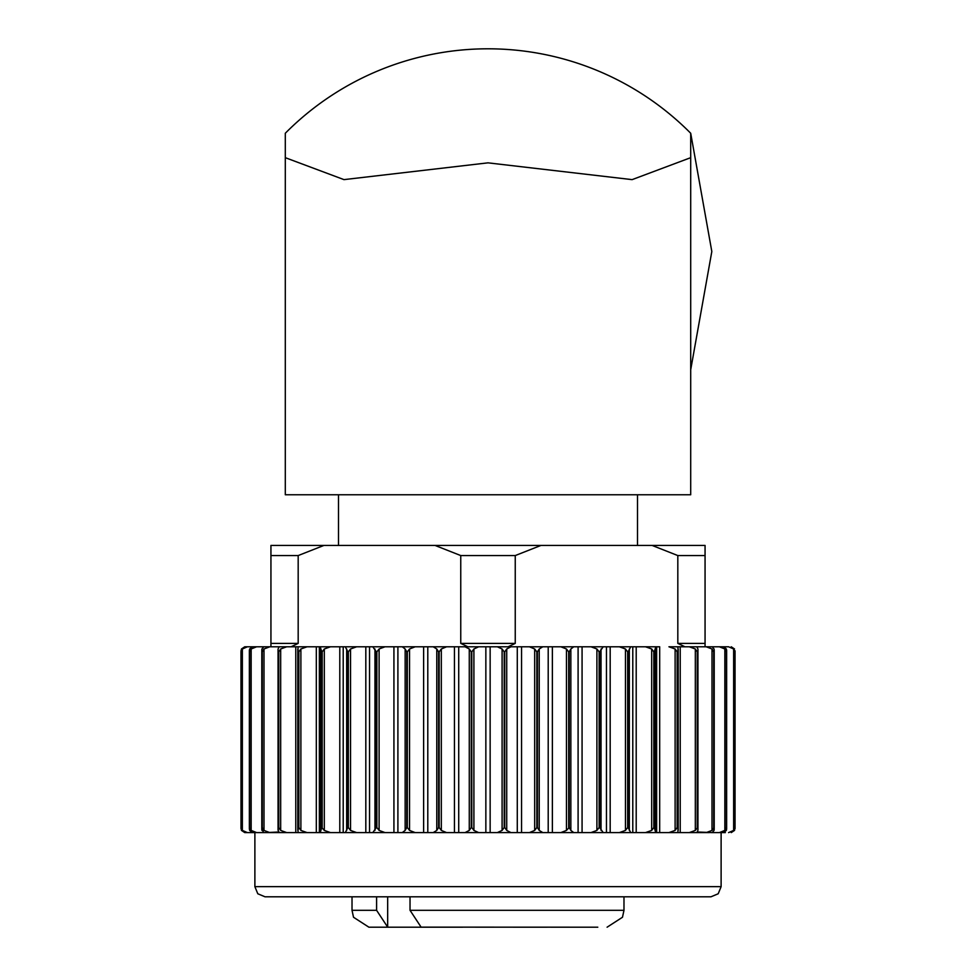 <?xml version="1.0" encoding="UTF-8"?>
<svg xmlns="http://www.w3.org/2000/svg" width="976" height="976" viewBox="0 0 976 976"><rect width="100%" height="100%" fill="white"/><g stroke="black" fill="none" stroke-linecap="round" stroke-linejoin="round"><path stroke-width="1.46" d="M462.661 927.2L368.904 927.2L388.777 927.2L387.667 927.139L376.59 910.303L376.59 896.798M410.03 896.798L410.03 910.303L421.107 927.139L597.8 927.2M547.121 927.2L513.339 927.2M291.068 646.783L298.18 643.404L298.18 555.564L323.886 545.438L435.052 545.438L338.501 545.438L338.501 494.759M323.886 545.438L270.938 545.438L270.938 646.783M497.321 646.783L490.147 646.783L490.147 832.601L497.321 832.601L502.091 830.417L504.189 827.538L504.189 651.858L502.091 648.979L497.321 646.783L517.28 646.783L508.13 646.783L515.243 643.404L515.243 555.564L540.948 545.438L705.062 545.438L705.062 646.783M637.499 494.759L637.499 545.438L435.052 545.438L460.757 555.564L460.757 643.404L467.87 646.783L454.45 646.783L454.45 832.601L298.058 832.601L298.058 646.783L307.062 646.783L300.889 648.979L298.863 651.858L298.863 827.538L300.889 830.417L307.062 832.601M684.932 646.783L677.82 643.404L677.82 555.564L652.114 545.438M490.147 832.601L427.793 832.601L427.793 646.783L423.633 646.783L423.633 832.601L397.903 832.601L397.903 646.783L393.926 646.783L393.926 832.601L369.538 832.601L369.538 646.783L365.817 646.783L365.817 832.601L343.21 832.601L343.21 646.783L339.794 646.783L339.794 832.601L320.238 832.601L321.763 827.538L324.313 830.417L330.498 832.601M307.062 646.783L316.322 646.783L316.322 832.601L279.124 832.601L278.075 829.905M280.673 832.601L263.764 832.601L261.849 829.527M264.85 832.601L252.247 832.601L249.661 830.417L249.466 827.538L251.161 830.417L256.627 832.601L244.756 832.601L241.462 830.417L240.974 827.538L241.462 830.417L244.756 832.601L250.673 832.601M711.15 832.601L719.373 832.601L724.839 830.417L726.364 827.538L726.364 651.858L724.839 648.979L719.373 646.783L723.753 646.783L726.339 648.979L726.571 650.26L726.571 829.136L726.339 830.417L723.753 832.601L719.373 832.601L725.327 832.601M697.486 832.003L712.236 832.601L714.054 830.417L714.151 649.857M709.357 832.601L695.327 832.601M695.278 832.601L668.938 832.601L675.111 830.417L677.137 827.538L677.137 651.858L675.111 648.979L668.938 646.783L680.223 646.783L680.223 832.601L696.876 832.601L697.913 830.417L697.925 649.491M668.938 832.601L573.754 832.601L578.097 832.601L578.097 646.783L573.754 646.783L570.85 648.979L569.203 651.858L569.203 827.538L570.85 830.417L573.754 832.601L497.321 832.601M534.677 830.417L536.849 827.538L536.849 651.858L534.677 648.979L534.677 830.417L529.419 832.601L548.207 832.601L548.207 646.783L542.815 646.783L539.228 648.979L537.398 651.858L537.398 827.538L539.228 830.417L542.815 832.601M534.677 648.979L529.419 646.783L552.367 646.783L552.367 832.601L560.822 832.601L566.458 830.417L569.203 827.538M568.679 827.538L568.679 651.858L566.458 648.979L560.822 646.783L582.074 646.783L582.074 832.601L606.462 832.601L606.462 646.783L603.217 646.783L599.63 651.858L599.63 827.538L603.217 832.601M590.968 832.601L596.897 830.417L599.13 827.538L599.13 651.858L596.897 648.979L590.968 646.783L610.183 646.783L610.183 832.601L632.79 832.601L632.79 646.783L630.703 646.783L628.129 651.858L628.129 827.538L630.703 832.601M619.357 832.601L625.47 830.417L627.666 827.538L627.666 651.858L625.47 648.979L619.357 646.783L636.206 646.783L636.206 832.601L655.762 832.601L654.237 827.538L654.237 651.858L655.177 648.979L655.177 830.417M645.502 832.601L651.687 830.417L653.822 827.538L653.822 651.858L651.687 648.979L645.502 646.783L659.678 646.783L659.678 832.601L677.6 832.601M266.643 832.601L278.514 832.003M280.722 832.601L295.777 832.601L295.777 646.783L286.712 646.783L280.673 648.979L278.782 651.858L278.782 827.538L280.673 830.417L286.712 832.601M731.244 832.601L734.538 830.417L731.244 832.601M735.001 650.772L735.013 828.636M728.584 832.601L733.635 830.417L734.916 827.538L734.538 830.417M714.151 829.527L714.054 830.417M706.197 832.601L712.004 830.417L713.968 827.538M689.288 832.601L695.327 830.417L697.535 827.538M677.942 646.783L677.942 832.601M678.174 648.979L678.174 830.417M465.052 832.601L469.273 830.417L471.249 827.538L471.249 651.858L469.273 648.979L465.052 646.783L478.679 646.783L473.909 648.979L471.811 651.858L471.811 827.538L473.909 830.417L478.679 832.601M433.185 832.601L436.772 830.417L438.602 827.538L438.602 651.858L436.772 648.979L433.185 646.783L446.581 646.783L441.323 648.979L439.151 651.858L439.151 827.538L441.323 830.417L446.581 832.601M402.246 832.601L405.15 830.417L406.797 827.538L406.797 651.858L405.15 648.979L402.246 646.783L415.178 646.783L409.542 648.979L407.321 651.858L407.321 827.538L409.542 830.417L415.178 832.601M372.783 832.601L376.37 827.538L376.37 651.858L372.783 646.783L385.032 646.783L379.103 648.979L376.87 651.858L376.87 827.538L379.103 830.417L385.032 832.601M345.297 832.601L347.871 827.538L347.871 651.858L345.297 646.783L356.643 646.783L350.53 648.979L348.334 651.858L348.334 827.538L350.53 830.417L356.643 832.601M297.826 830.417L298.863 827.538M278.087 830.417L278.782 827.538M261.946 830.417L261.946 648.979L263.764 646.783L269.803 646.783L263.996 648.979L262.276 651.858L262.276 827.538L263.996 830.417L269.803 832.601M240.999 828.624L240.974 651.858L241.462 648.979L244.756 646.783L247.416 646.783L242.365 648.979L241.084 651.858L241.084 827.538L242.365 830.417L247.416 832.601M510.948 646.783L506.727 648.979L504.751 651.858L504.751 827.538L506.727 830.417L510.948 832.601M721.008 646.783L728.584 646.783L733.635 648.979L734.916 651.858L734.916 827.538M697.218 827.538L697.218 651.858L695.327 648.979L689.288 646.783L706.197 646.783L712.004 648.979L713.724 651.858L713.724 827.538M321.763 827.538L321.763 651.858L320.238 646.783L330.498 646.783L324.313 648.979L322.178 651.858L322.178 827.538M297.826 648.979L298.497 651.858L298.497 827.538M278.075 649.479L278.465 827.538M249.466 827.538L249.429 650.26L249.661 648.979L252.247 646.783L256.627 646.783L251.161 648.979L249.636 651.858L249.636 827.538M264.85 646.783L247.416 646.783M278.087 648.979L279.124 646.783L266.643 646.783M734.538 648.979L731.244 646.783L734.538 648.979M728.584 646.783L725.327 646.783M706.197 646.783L712.236 646.783L714.054 648.979M696.876 646.783L697.913 648.979M656.641 832.601L656.641 646.783L655.762 646.783L655.177 648.979M279.124 646.783L286.712 646.783M261.849 649.857L261.946 648.979M241.084 651.858L240.987 650.76M521.55 832.601L521.55 646.783L529.419 646.783L517.28 646.783L517.28 832.601M552.367 646.783L560.822 646.783L552.367 646.783M582.074 646.783L590.968 646.783L582.074 646.783M610.183 646.783L619.357 646.783L610.183 646.783M636.206 646.783L645.502 646.783L636.206 646.783M677.6 646.783L668.938 646.783M680.223 646.783L689.288 646.783M490.147 646.783L485.853 646.783L485.853 832.601M298.058 646.783L295.777 646.783M319.359 832.601L319.359 646.783L320.238 646.783L298.4 646.783M330.498 646.783L339.794 646.783L330.498 646.783M343.21 646.783L345.297 646.783L343.21 646.783M356.643 646.783L365.817 646.783L356.643 646.783M369.538 646.783L372.783 646.783L369.538 646.783M385.032 646.783L393.926 646.783L385.032 646.783M397.903 646.783L402.246 646.783L397.903 646.783M415.178 646.783L423.633 646.783L415.178 646.783M427.793 646.783L433.185 646.783L427.793 646.783M446.581 646.783L454.45 646.783L446.581 646.783M458.72 832.601L458.72 646.783L465.052 646.783M478.679 646.783L485.853 646.783M241.462 648.979L244.756 646.783L250.673 646.783M285.297 133.261L285.297 494.759L690.703 494.759L690.703 133.261A285.48 285.48 0 0 0 285.297 133.261M690.703 157.673L632.106 179.633L487.963 162.846L343.979 179.621L285.297 157.673M690.703 133.261L711.821 251.515L690.703 369.758M428.037 927.2L388.777 927.2M276.842 896.798L699.158 896.798M721.118 886.659L254.882 886.659L257.798 893.772L265.021 896.798L710.979 896.798L718.202 893.772L721.118 886.659L721.118 832.601M711.15 646.783L719.373 646.783M410.03 910.303L623.981 910.303L622.481 917.257L607.096 927.2M368.904 927.2L353.519 917.257L352.019 910.303L376.59 910.303M270.938 643.404L298.18 643.404M460.757 643.404L515.243 643.404M677.82 643.404L705.062 643.404M677.82 555.564L705.062 555.564M270.938 555.564L298.18 555.564M460.757 555.564L515.243 555.564M242.365 648.979L242.365 830.417M251.161 648.979L251.161 830.417M261.946 650.687L261.946 828.697M278.514 646.783L278.514 647.393M263.996 648.979L263.996 830.417M278.087 649.638L278.087 829.746M280.673 648.979L280.673 830.417M300.889 648.979L300.889 830.417M320.823 648.979L320.823 830.417M324.313 648.979L324.313 830.417M346.675 648.979L346.675 830.417M350.53 648.979L350.53 830.417M374.955 648.979L374.955 830.417M379.103 648.979L379.103 830.417M405.15 648.979L405.15 830.417M409.542 648.979L409.542 830.417M436.772 648.979L436.772 830.417M441.323 648.979L441.323 830.417M469.273 648.979L469.273 830.417M473.909 648.979L473.909 830.417M502.091 648.979L502.091 830.417M506.727 648.979L506.727 830.417M539.228 648.979L539.228 830.417M566.458 648.979L566.458 830.417M570.85 648.979L570.85 830.417M596.897 648.979L596.897 830.417M601.045 648.979L601.045 830.417M625.47 648.979L625.47 830.417M629.325 648.979L629.325 830.417M651.687 648.979L651.687 830.417M675.111 648.979L675.111 830.417M695.327 648.979L695.327 830.417M697.913 649.638L697.913 829.746M697.486 646.783L697.486 647.393M712.004 648.979L712.004 830.417M714.054 650.699L714.054 828.697M724.839 648.979L724.839 830.417M733.635 648.979L733.635 830.417M387.667 896.798L387.667 927.139M623.981 910.303L623.981 896.798M352.019 910.303L352.019 896.798M254.882 886.659L254.882 832.601M735.05 650.772L735.05 828.636M249.356 650.26L249.356 829.124M261.8 649.857L261.8 829.527M278.05 649.479L278.05 829.905M297.826 649.089L297.826 830.295M678.174 649.089L678.174 830.295M697.95 649.491L697.95 829.905M714.2 649.857L714.2 829.527M726.644 650.26L726.644 829.136"/></g></svg>
